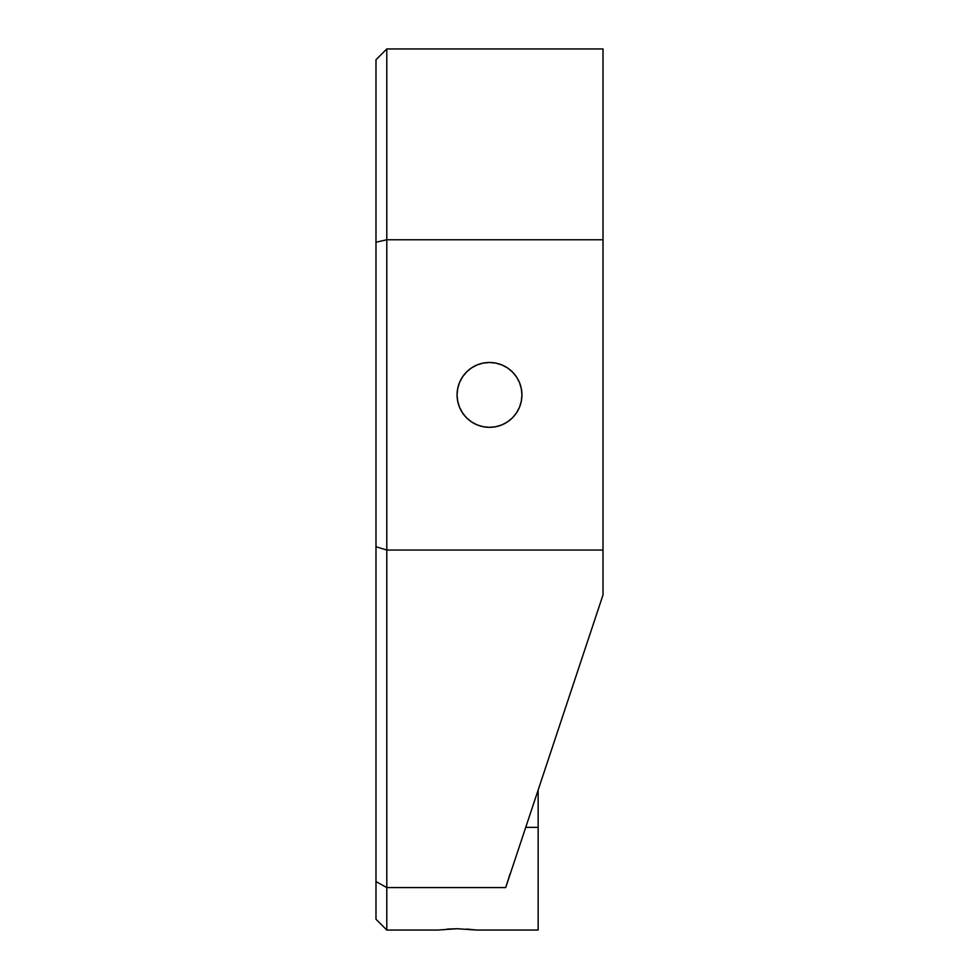 <?xml version="1.0" encoding="UTF-8"?>
<svg xmlns="http://www.w3.org/2000/svg" width="979" height="979" viewBox="0 0 979 979"><rect width="100%" height="100%" fill="white"/><g stroke="black" fill="none" stroke-linecap="round" stroke-linejoin="round"><path stroke-width="1.47" d="M458.221 928.716L447.146 929.071M375.985 919.244L386.791 930.05L375.985 919.244L375.985 881.553L386.791 887.574L375.985 881.553L375.985 546.747L375.985 919.244L386.791 930.05L386.791 550.039L375.985 546.747L375.985 242.229L375.985 546.747L386.791 550.039L386.791 239.769L375.985 242.229L386.791 239.769L386.791 48.95L375.985 59.756L375.985 242.229L375.985 59.756L386.791 48.95L603.015 48.95L603.015 239.769L386.791 239.769L386.791 48.95L603.015 48.95L603.015 550.039L386.791 550.039L386.791 239.769L603.015 239.769L603.015 594.926L505.715 887.574L386.791 887.574L386.791 550.039L603.015 550.039L603.015 594.926L505.715 887.574L510.108 873.709L505.715 887.574L386.791 887.574L386.791 930.05L437.699 930.05L457.083 928.716L476.43 930.05L466.91 929.059M521.305 388.577L519.47 382.495L516.471 376.891L512.433 371.971L507.514 367.933L501.909 364.934L495.827 363.099L489.5 362.475A32.429 32.429 0 0 1 521.929 394.904A32.429 32.429 0 0 1 489.5 427.333L495.827 426.709L501.909 424.874L507.514 421.876L512.433 417.837L516.471 412.918L519.47 407.313L521.305 401.231L521.929 394.904L521.305 388.577L521.929 394.904M525.747 827.341L538.144 827.341L538.144 790.029L538.144 827.341L525.747 827.341M476.43 930.05L538.144 930.05L538.144 827.341L538.144 930.05L476.43 930.05L457.083 928.716L437.699 930.05L386.791 930.05M501.909 364.934L503.12 365.461M489.5 362.475L483.173 363.099L477.091 364.934L471.486 367.933L466.567 371.971L462.529 376.891L459.53 382.495L457.695 388.577L457.071 394.904L457.695 401.231L459.53 407.313L462.529 412.918L466.567 417.837L471.486 421.876L477.091 424.874L483.173 426.709L489.5 427.333A32.429 32.429 0 0 1 457.071 394.904A32.429 32.429 0 0 1 489.5 362.475"/></g></svg>

